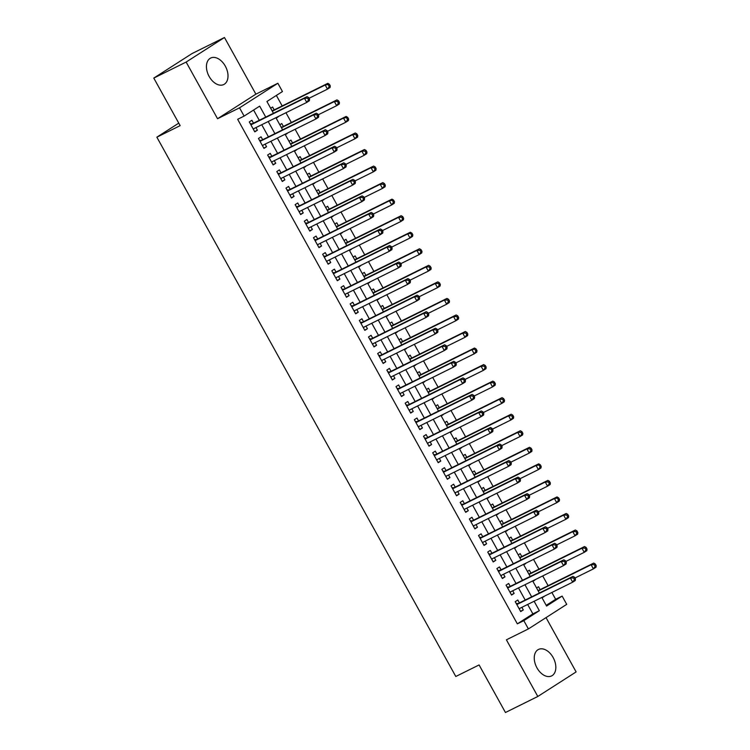 <?xml version="1.0" encoding="UTF-8"?>
<svg xmlns="http://www.w3.org/2000/svg" width="750" height="750" viewBox="0 0 750 750"><rect width="100%" height="100%" fill="white"/><g stroke="black" fill="none" stroke-linecap="round" stroke-linejoin="round"><path stroke-width="1.12" d="M553.125 657.516A14.775 9.562 63.6 0 0 538.481 649.453A14.775 9.562 63.6 0 0 536.962 667.866A14.775 9.562 63.6 0 0 551.597 675.928A14.775 9.562 63.6 0 0 553.125 657.516M225.3 66.112A14.775 9.562 63.6 0 0 210.666 58.05A14.775 9.562 63.6 0 0 209.147 76.463A14.775 9.562 63.6 0 0 223.781 84.525A14.775 9.562 63.6 0 0 225.3 66.112M546.206 605.353L555.666 599.297L562.134 596.091L566.719 604.359L528.394 628.922L523.809 620.644L539.344 610.688L534.122 601.266M178.763 123.141L156.862 137.184L455.794 676.481L479.091 664.941L505.453 712.5L537.806 696.478L576.122 671.916L546.028 617.616M156.862 137.184L180.15 125.644L153.787 78.084L192.112 53.522L224.466 37.5L186.141 62.062L217.547 118.716L239.541 107.822L277.866 83.259L282.45 91.537L266.916 101.494L273.45 113.278M217.547 118.716L255.872 94.162L224.466 37.5M255.872 94.162L277.866 83.259M555.666 599.297L551.878 592.472M548.109 585.675L542.709 575.925M538.941 569.138L533.541 559.387M529.772 552.591L524.372 542.841M520.603 536.044L515.203 526.303M511.434 519.506L506.034 509.756M502.266 502.959L496.866 493.219M493.097 486.422L487.688 476.672M483.928 469.875L478.519 460.125M474.759 453.337L469.35 443.588M465.581 436.791L460.181 427.041M456.412 420.244L451.012 410.503M447.244 403.706L441.844 393.956M438.075 387.159L432.675 377.419M428.906 370.622L423.506 360.872M419.738 354.075L414.337 344.334M410.569 337.538L405.159 327.787M401.4 320.991L395.991 311.241M392.222 304.444L386.822 294.703M383.053 287.906L377.653 278.156M373.884 271.359L368.484 261.619M364.716 254.822L359.316 245.072M355.547 238.275L350.147 228.534M346.378 221.738L340.978 211.988M337.209 205.191L331.8 195.441M328.041 188.653L322.631 178.903M318.872 172.106L313.463 162.356M309.694 155.559L304.294 145.819M300.525 139.022L295.125 129.272M291.356 122.475L285.956 112.734M282.188 105.938L276.366 95.438M153.787 78.084L186.141 62.062M519.412 602.906L517.809 600.009L515.222 601.669L520.725 611.597L523.312 609.938L521.869 607.341M510.244 586.359L508.641 583.472L506.053 585.131L511.547 595.05L514.144 593.391L512.7 590.794M501.075 569.822L499.472 566.925L496.884 568.584L502.378 578.513L504.975 576.853L503.531 574.256M491.906 553.275L490.303 550.388L487.706 552.047L493.209 561.966L495.797 560.306L494.363 557.709M482.737 536.737L481.125 533.841L478.538 535.5L484.041 545.428L486.628 543.769L485.194 541.163M473.569 520.191L471.956 517.294L469.369 518.953L474.872 528.881L477.459 527.222L476.025 524.625M464.391 503.653L462.787 500.756L460.2 502.416L465.703 512.344L468.291 510.684L466.847 508.078M455.222 487.106L453.619 484.209L451.031 485.869L456.534 495.797L459.122 494.138L457.678 491.541M446.053 470.559L444.45 467.672L441.863 469.331L447.366 479.25L449.953 477.591L448.509 474.994M436.884 454.022L435.281 451.125L432.694 452.784L438.197 462.712L440.784 461.053L439.341 458.456M427.716 437.475L426.112 434.587L423.525 436.247L429.019 446.166L431.616 444.506L430.172 441.909M418.547 420.938L416.944 418.041L414.347 419.7L419.85 429.628L422.447 427.969L421.003 425.363M409.378 404.391L407.775 401.494L405.178 403.153L410.681 413.081L413.269 411.422L411.834 408.825M400.209 387.853L398.597 384.956L396.009 386.616L401.512 396.544L404.1 394.884L402.666 392.278M391.041 371.306L389.428 368.409L386.841 370.069L392.344 379.997L394.931 378.337L393.497 375.741M381.863 354.769L380.259 351.872L377.672 353.531L383.175 363.45L385.763 361.791L384.319 359.194M372.694 338.222L371.091 335.325L368.503 336.984L374.006 346.913L376.594 345.253L375.15 342.656M363.525 321.675L361.922 318.788L359.334 320.447L364.838 330.366L367.425 328.706L365.981 326.109M354.356 305.138L352.753 302.241L350.166 303.9L355.669 313.828L358.256 312.169L356.812 309.572M345.188 288.591L343.584 285.694L340.997 287.353L346.491 297.281L349.088 295.622L347.644 293.025M336.019 272.053L334.416 269.156L331.819 270.816L337.322 280.744L339.919 279.084L338.475 276.478M326.85 255.506L325.247 252.609L322.65 254.269L328.153 264.197L330.741 262.538L329.306 259.941M317.681 238.969L316.069 236.072L313.481 237.731L318.984 247.659L321.572 246L320.138 243.394M308.503 222.422L306.9 219.525L304.312 221.184L309.816 231.113L312.403 229.453L310.959 226.856M299.334 205.875L297.731 202.988L295.144 204.647L300.647 214.566L303.234 212.906L301.791 210.309M290.166 189.338L288.562 186.441L285.975 188.1L291.478 198.028L294.066 196.369L292.622 193.772M280.997 172.791L279.394 169.903L276.806 171.562L282.309 181.481L284.897 179.822L283.453 177.225M271.828 156.253L270.225 153.356L267.638 155.016L273.141 164.944L275.728 163.284L274.284 160.678M262.659 139.706L261.056 136.809L258.469 138.469L263.962 148.397L266.559 146.738L265.116 144.141M276.038 117.947L277.969 116.681M274.2 109.894L272.597 106.997L270.656 108.244M285.206 134.484L287.137 133.228M283.378 126.431L281.766 123.534L279.825 124.781M294.375 151.031L296.306 149.775M292.547 142.978L290.944 140.081L288.994 141.328M303.544 167.569L305.484 166.312M301.716 159.516L300.113 156.628L298.163 157.866M312.712 184.116L314.653 182.859M310.884 176.062L309.281 173.166L307.341 174.412M321.881 200.653L323.822 199.397M320.053 192.6L318.45 189.713L316.509 190.95M331.059 217.2L332.991 215.944M329.222 209.147L327.619 206.25L325.678 207.497M340.228 233.747L342.159 232.481M338.391 225.694L336.788 222.797L334.847 224.044M349.397 250.284L351.328 249.028M347.559 242.231L345.956 239.334L344.016 240.581M358.566 266.831L360.497 265.575M356.728 258.778L355.125 255.881L353.184 257.128M367.734 283.369L369.666 282.113M365.906 275.316L364.294 272.419L362.353 273.666M376.903 299.916L378.844 298.659M375.075 291.863L373.472 288.966L371.522 290.212M386.072 316.453L388.012 315.197M384.244 308.4L382.641 305.512L380.691 306.75M395.241 333L397.181 331.744M393.412 324.947L391.809 322.05L389.869 323.297M404.409 349.547L406.35 348.281M402.581 341.494L400.978 338.597L399.037 339.834M413.588 366.084L415.519 364.828M411.75 358.031L410.147 355.134L408.206 356.381M422.756 382.631L424.688 381.375M420.919 374.578L419.316 371.681L417.375 372.928M431.925 399.169L433.856 397.913M430.087 391.116L428.484 388.219L426.544 389.466M441.094 415.716L443.025 414.459M439.256 407.662L437.653 404.766L435.712 406.012M450.262 432.253L452.194 430.997M448.434 424.2L446.822 421.312L444.881 422.55M459.431 448.8L461.372 447.544M457.603 440.747L456 437.85L454.05 439.097M468.6 465.347L470.541 464.081M466.772 457.284L465.169 454.397L463.219 455.634M477.769 481.884L479.709 480.628M475.941 473.831L474.337 470.934L472.397 472.181M486.938 498.431L488.878 497.166M485.109 490.378L483.506 487.481L481.566 488.728M496.116 514.969L498.047 513.713M494.278 506.916L492.675 504.019L490.734 505.266M505.284 531.516L507.216 530.259M503.447 523.462L501.844 520.566L499.903 521.812M514.453 548.053L516.384 546.797M512.616 540L511.013 537.103L509.072 538.35M523.622 564.6L525.553 563.344M521.794 556.547L520.181 553.65L518.241 554.897M532.791 581.138L534.722 579.881M530.962 573.084L529.35 570.197L527.409 571.434M276.159 118.163L278.1 116.925M285.328 134.709L287.269 133.463M294.497 151.247L296.438 150.009M303.666 167.794L305.606 166.547M312.834 184.341L314.784 183.094M322.013 200.878L323.953 199.631M331.181 217.425L333.122 216.178M340.35 233.963L342.291 232.716M349.519 250.509L351.459 249.262M358.688 267.047L360.628 265.809M367.856 283.594L369.797 282.347M377.025 300.141L378.966 298.894M386.194 316.678L388.144 315.431M395.363 333.225L397.312 331.978M404.541 349.762L406.481 348.516M413.709 366.309L415.65 365.062M422.878 382.847L424.819 381.609M432.047 399.394L433.988 398.147M441.216 415.931L443.156 414.694M450.384 432.478L452.325 431.231M459.553 449.025L461.494 447.778M468.722 465.562L470.672 464.316M477.891 482.109L479.841 480.862M487.069 498.647L489.009 497.409M496.238 515.194L498.178 513.947M505.406 531.731L507.347 530.494M514.575 548.278L516.516 547.031M523.744 564.825L525.684 563.578M532.913 581.362L534.853 580.116M536.578 587.981L538.528 586.734L540.131 589.631M542.081 597.909L543.9 596.428M265.744 117.094L259.669 106.134L244.125 116.091L237.656 119.297L517.341 623.85L532.875 613.894L527.653 604.472M525.197 600.047L518.484 587.934M516.028 583.5L509.316 571.388M506.859 566.953L500.147 554.841M497.681 550.416L490.969 538.303M488.513 533.869L481.8 521.756M479.344 517.331L472.631 505.219M470.175 500.784L463.463 488.672M461.006 484.247L454.294 472.134M451.837 467.7L445.125 455.587M442.669 451.153L435.956 439.05M433.5 434.616L426.788 422.503M424.331 418.069L417.609 405.956M415.153 401.531L408.441 389.419M405.984 384.984L399.272 372.872M396.816 368.447L390.103 356.334M387.647 351.9L380.934 339.788M378.478 335.353L371.766 323.25M369.309 318.816L362.597 306.703M360.141 302.269L353.428 290.156M350.972 285.731L344.259 273.619M341.803 269.184L335.081 257.072M332.625 252.647L325.912 240.534M323.456 236.1L316.744 223.987M314.288 219.562L307.575 207.45M305.119 203.016L298.406 190.903M295.95 186.469L289.237 174.366M286.781 169.931L280.069 157.819M277.613 153.384L270.9 141.272M268.444 136.847L261.731 124.734M259.275 120.3L253.584 110.034M253.491 123.169L251.888 120.272L249.291 121.931L254.794 131.859L257.391 130.2L255.947 127.594M528.394 628.922L506.4 639.816L537.806 696.478M517.341 623.85L523.809 620.644M244.125 116.091L239.541 107.822M541.828 597.45L546.591 606.047L562.134 596.091M275.906 117.713L282.619 129.825M285.075 134.25L291.788 146.363M294.244 150.797L300.956 162.909M303.412 167.334L310.125 179.447M312.581 183.881L319.303 195.994M321.759 200.419L328.472 212.531M330.928 216.966L337.641 229.078M340.097 233.513L346.809 245.616M349.266 250.05L355.978 262.162M358.434 266.597L365.147 278.709M367.603 283.134L374.316 295.247M376.772 299.681L383.484 311.794M385.941 316.219L392.653 328.331M395.109 332.766L401.831 344.878M404.288 349.312L411 361.416M413.456 365.85L420.169 377.963M422.625 382.397L429.337 394.509M431.794 398.934L438.506 411.047M440.963 415.481L447.675 427.594M450.131 432.019L456.844 444.131M459.3 448.566L466.012 460.678M468.469 465.103L475.181 477.216M477.638 481.65L484.359 493.762M486.816 498.197L493.528 510.3M495.984 514.734L502.697 526.847M505.153 531.281L511.866 543.394M514.322 547.819L521.034 559.931M523.491 564.366L530.203 576.478M532.659 580.903L539.372 593.016M531.666 596.841L524.953 584.728M522.497 580.294L515.784 568.181M513.328 563.756L506.616 551.644M504.159 547.209L497.447 535.097M494.991 530.662L488.269 518.55M485.813 514.125L479.1 502.013M476.644 497.578L469.931 485.466M467.475 481.041L460.763 468.928M458.306 464.494L451.594 452.381M449.137 447.956L442.425 435.844M439.969 431.409L433.256 419.297M430.8 414.862L424.088 402.759M421.631 398.325L414.909 386.212M412.453 381.778L405.741 369.666M403.284 365.241L396.572 353.128M394.116 348.694L387.403 336.581M384.947 332.156L378.234 320.044M375.778 315.609L369.066 303.497M366.609 299.062L359.897 286.959M357.441 282.525L350.728 270.413M348.272 265.978L341.559 253.866M339.103 249.441L332.381 237.328M329.925 232.894L323.212 220.781M320.756 216.356L314.044 204.244M311.588 199.809L304.875 187.697M302.419 183.272L295.706 171.159M293.25 166.725L286.537 154.612M284.081 150.178L277.369 138.075M274.913 133.641L268.2 121.528M532.875 613.894L539.344 610.688M254.634 131.559L257.391 130.2M541.959 597.684L544.022 596.663M263.803 148.106L266.559 146.738M272.972 164.644L275.728 163.284M282.141 181.191L284.897 179.822M291.309 197.728L294.066 196.369M300.478 214.275L303.234 212.906M309.656 230.812L312.403 229.453M318.825 247.359L321.572 246M327.994 263.906L330.741 262.538M337.162 280.444L339.919 279.084M346.331 296.991L349.088 295.622M355.5 313.528L358.256 312.169M364.669 330.075L367.425 328.706M373.837 346.613L376.594 345.253M383.006 363.159L385.763 361.791M392.184 379.706L394.931 378.337M401.353 396.244L404.1 394.884M410.522 412.791L413.269 411.422M419.691 429.328L422.447 427.969M428.859 445.875L431.616 444.506M438.028 462.413L440.784 461.053M447.197 478.959L449.953 477.591M456.366 495.497L459.122 494.138M465.534 512.044L468.291 510.684M474.713 528.591L477.459 527.222M483.881 545.128L486.628 543.769M493.05 561.675L495.797 560.306M502.219 578.212L504.975 576.853M511.388 594.759L514.144 593.391M520.556 611.297L523.312 609.938M309.572 99.188L308.653 97.538L307.622 98.194L308.531 99.853L309.572 99.188L309.356 100.763L306.759 102.422L253.191 128.963M308.531 99.853L306.759 102.422L304.472 98.288L307.059 96.628L252.45 123.675A1.894 1.444 -122.7 0 1 251.906 123.797L250.312 123.778M250.903 124.828L304.472 98.288L307.622 98.194M254.081 128.522L253.444 129.422M308.653 97.538L307.059 96.628M309.066 98.269L327.478 89.147L325.191 85.013L327.778 83.353L273.169 110.4A1.894 1.444 57.3 0 1 272.616 110.522L271.913 110.512M328.331 84.919L329.25 86.578L330.281 85.912L329.372 84.262L325.191 85.013L272.306 111.206M330.281 85.912L330.066 87.487L327.478 89.147L329.25 86.578M327.778 83.353L329.372 84.262M318.741 115.734L317.822 114.075L316.791 114.741L317.7 116.391L318.741 115.734L318.525 117.309L315.938 118.969L262.359 145.5M317.7 116.391L315.938 118.969L313.641 114.834L316.228 113.175L261.628 140.222A1.894 1.444 -122.7 0 1 261.075 140.344L259.491 140.316M260.072 141.366L313.641 114.834L316.791 114.741M263.25 145.059L262.613 145.959M317.822 114.075L316.228 113.175M327.909 132.272L326.991 130.622L325.959 131.287L326.878 132.938L327.909 132.272L327.694 133.847L325.106 135.506L271.528 162.047M326.878 132.938L325.106 135.506L322.809 131.372L325.397 129.713L270.797 156.759A1.894 1.444 -122.7 0 1 270.244 156.881L268.659 156.862M269.241 157.912L322.809 131.372L325.959 131.287M272.428 161.606L271.791 162.506M326.991 130.622L325.397 129.713M337.078 148.819L336.159 147.159L335.128 147.825L336.047 149.484L337.078 148.819L336.863 150.394L334.275 152.053L280.697 178.584M336.047 149.484L334.275 152.053L331.978 147.919L334.566 146.259L279.966 173.306A1.894 1.444 -122.7 0 1 279.413 173.428L277.828 173.4M278.409 174.45L331.978 147.919L335.128 147.825M281.597 178.144L280.959 179.044M336.159 147.159L334.566 146.259M346.247 165.356L345.328 163.706L344.297 164.372L345.216 166.022L346.247 165.356L346.031 166.931L343.444 168.591L289.875 195.131M345.216 166.022L343.444 168.591L341.147 164.456L343.744 162.797L289.134 189.853A1.894 1.444 -122.7 0 1 288.581 189.966L286.997 189.947M287.578 190.997L341.147 164.456L344.297 164.372M290.766 194.691L290.128 195.591M345.328 163.706L343.744 162.797M318.234 114.816L336.647 105.694L334.359 101.559L336.947 99.9L282.338 126.947A1.894 1.444 57.3 0 1 281.794 127.069L281.091 127.059M337.5 101.466L338.419 103.116L339.459 102.459L338.541 100.8L337.5 101.466L334.359 101.559L281.475 127.753M339.459 102.459L339.234 104.034L336.647 105.694L338.419 103.116M336.947 99.9L338.541 100.8M327.403 131.353L345.816 122.231L343.528 118.097L346.116 116.438L291.506 143.484A1.894 1.444 57.3 0 1 290.963 143.606L290.259 143.597M346.669 118.003L347.587 119.662L348.628 118.997L347.709 117.347L343.528 118.097L290.644 144.291M348.628 118.997L348.403 120.572L345.816 122.231L347.587 119.662M346.116 116.438L347.709 117.347M336.572 147.9L354.984 138.778L352.697 134.644L355.284 132.984L300.675 160.031A1.894 1.444 57.3 0 1 300.131 160.153L299.428 160.144M355.847 134.55L356.756 136.209L357.797 135.544L356.878 133.884L355.847 134.55L352.697 134.644L299.812 160.838M357.797 135.544L357.581 137.119L354.984 138.778L356.756 136.209M355.284 132.984L356.878 133.884M345.741 164.438L364.163 155.316L361.866 151.181L364.453 149.522L309.844 176.578A1.894 1.444 57.3 0 1 309.3 176.691L308.597 176.681M365.016 151.097L365.925 152.747L366.966 152.081L366.047 150.431L365.016 151.097L361.866 151.181L308.981 177.384M366.966 152.081L366.75 153.656L364.163 155.316L365.925 152.747M364.453 149.522L366.047 150.431M355.416 181.903L354.506 180.244L353.466 180.909L354.384 182.569L355.416 181.903L355.2 183.478L352.613 185.137L299.044 211.678M354.384 182.569L352.613 185.137L350.316 181.003L352.913 179.344L298.303 206.391A1.894 1.444 -122.7 0 1 297.75 206.512L296.166 206.484M296.747 207.534L350.316 181.003L353.466 180.909M299.934 211.228L299.297 212.137M354.506 180.244L352.913 179.344M354.909 180.984L373.331 171.862L371.034 167.728L373.622 166.069L319.022 193.116A1.894 1.444 57.3 0 1 318.469 193.238L317.766 193.228M374.184 167.634L375.103 169.294L376.134 168.628L375.216 166.969L374.184 167.634L371.034 167.728L318.15 193.922M376.134 168.628L375.919 170.203L373.331 171.862L375.103 169.294M373.622 166.069L375.216 166.969M364.594 198.441L363.675 196.791L362.634 197.456L363.553 199.106L364.594 198.441L364.369 200.025L361.781 201.684L308.212 228.216M363.553 199.106L361.781 201.684L359.494 197.541L362.081 195.881L307.472 222.938A1.894 1.444 -122.7 0 1 306.919 223.05L305.334 223.031M305.916 224.081L359.494 197.541L362.634 197.456M309.103 227.775L308.466 228.675M363.675 196.791L362.081 195.881M364.078 197.531L382.5 188.409L380.203 184.266L382.791 182.606L328.191 209.662A1.894 1.444 57.3 0 1 327.638 209.775L326.934 209.766M383.353 184.181L384.272 185.831L385.303 185.166L384.384 183.516L383.353 184.181L380.203 184.266L327.319 210.469M385.303 185.166L385.087 186.75L382.5 188.409L384.272 185.831M382.791 182.606L384.384 183.516M373.762 214.987L372.844 213.338L371.803 213.994L372.722 215.653L373.762 214.987L373.538 216.562L370.95 218.222L317.381 244.762M372.722 215.653L370.95 218.222L368.663 214.088L371.25 212.428L316.641 239.475A1.894 1.444 -122.7 0 1 316.097 239.597L314.503 239.578M315.084 240.628L368.663 214.088L371.803 213.994M318.272 244.322L317.634 245.222M372.844 213.338L371.25 212.428M373.247 214.069L391.669 204.947L389.372 200.812L391.969 199.153L337.359 226.2A1.894 1.444 57.3 0 1 336.806 226.322L336.103 226.312M392.522 200.719L393.441 202.378L394.472 201.713L393.553 200.062L389.372 200.812L336.488 227.006M394.472 201.713L394.256 203.287L391.669 204.947L393.441 202.378M391.969 199.153L393.553 200.062M382.931 231.534L382.013 229.875L380.972 230.541L381.891 232.191L382.931 231.534L382.716 233.109L380.119 234.769L326.55 261.3M381.891 232.191L380.119 234.769L377.831 230.634L380.419 228.975L325.809 256.022A1.894 1.444 -122.7 0 1 325.266 256.144L323.672 256.116M324.262 257.166L377.831 230.634L380.972 230.541M327.441 260.859L326.803 261.759M382.013 229.875L380.419 228.975M382.425 230.616L400.837 221.494L398.541 217.359L401.137 215.7L346.528 242.747A1.894 1.444 57.3 0 1 345.975 242.869L345.272 242.85M401.691 217.266L402.609 218.916L403.641 218.259L402.731 216.6L401.691 217.266L398.541 217.359L345.666 243.553M403.641 218.259L403.425 219.834L400.837 221.494L402.609 218.916M401.137 215.7L402.731 216.6M392.1 248.072L391.181 246.422L390.15 247.078L391.059 248.737L392.1 248.072L391.884 249.647L389.288 251.306L335.719 277.847M391.059 248.737L389.288 251.306L387 247.172L389.587 245.512L334.978 272.559A1.894 1.444 -122.7 0 1 334.434 272.681L332.85 272.662M333.431 273.712L387 247.172L390.15 247.078M336.609 277.406L335.972 278.306M391.181 246.422L389.587 245.512M391.594 247.153L410.006 238.031L407.719 233.897L410.306 232.238L355.697 259.284A1.894 1.444 57.3 0 1 355.144 259.406L354.441 259.397M410.859 233.803L411.778 235.463L412.809 234.797L411.9 233.147L407.719 233.897L354.834 260.091M412.809 234.797L412.594 236.372L410.006 238.031L411.778 235.463M410.306 232.238L411.9 233.147M401.269 264.619L400.35 262.959L399.319 263.625L400.228 265.275L401.269 264.619L401.053 266.194L398.466 267.853L344.887 294.384M400.228 265.275L398.466 267.853L396.169 263.719L398.756 262.059L344.156 289.106A1.894 1.444 -122.7 0 1 343.603 289.228L342.019 289.2M342.6 290.25L396.169 263.719L399.319 263.625M345.787 293.944L345.141 294.844M400.35 262.959L398.756 262.059M400.763 263.7L419.175 254.578L416.887 250.444L419.475 248.784L364.866 275.831A1.894 1.444 57.3 0 1 364.322 275.953L363.619 275.944M420.028 250.35L420.947 252L421.988 251.344L421.069 249.684L420.028 250.35L416.887 250.444L364.003 276.637M421.988 251.344L421.762 252.919L419.175 254.578L420.947 252M419.475 248.784L421.069 249.684M410.438 281.156L409.519 279.506L408.488 280.172L409.406 281.822L410.438 281.156L410.222 282.731L407.634 284.391L354.056 310.931M409.406 281.822L407.634 284.391L405.338 280.256L407.925 278.597L353.325 305.653A1.894 1.444 -122.7 0 1 352.772 305.766L351.188 305.747M351.769 306.797L405.338 280.256L408.488 280.172M354.956 310.491L354.319 311.391M409.519 279.506L407.925 278.597M409.931 280.238L428.344 271.116L426.056 266.981L428.644 265.322L374.034 292.378A1.894 1.444 57.3 0 1 373.491 292.491L372.787 292.481M429.197 266.897L430.116 268.547L431.156 267.881L430.238 266.231L429.197 266.897L426.056 266.981L373.172 293.175M431.156 267.881L430.941 269.456L428.344 271.116L430.116 268.547M428.644 265.322L430.238 266.231M419.606 297.703L418.688 296.044L417.656 296.709L418.575 298.369L419.606 297.703L419.391 299.278L416.803 300.938L363.234 327.478M418.575 298.369L416.803 300.938L414.506 296.803L417.094 295.144L362.494 322.191A1.894 1.444 -122.7 0 1 361.941 322.312L360.356 322.284M360.938 323.334L414.506 296.803L417.656 296.709M364.125 327.028L363.488 327.938M418.688 296.044L417.094 295.144M419.1 296.784L437.512 287.662L435.225 283.528L437.812 281.869L383.203 308.916A1.894 1.444 57.3 0 1 382.659 309.037L381.956 309.028M438.375 283.434L439.284 285.094L440.325 284.428L439.406 282.769L438.375 283.434L435.225 283.528L382.341 309.722M440.325 284.428L440.109 286.003L437.512 287.662L439.284 285.094M437.812 281.869L439.406 282.769M428.775 314.241L427.866 312.591L426.825 313.256L427.744 314.906L428.775 314.241L428.559 315.825L425.972 317.484L372.403 344.016M427.744 314.906L425.972 317.484L423.675 313.341L426.272 311.681L371.663 338.738A1.894 1.444 -122.7 0 1 371.109 338.85L369.525 338.831M370.106 339.881L423.675 313.341L426.825 313.256M373.294 343.575L372.656 344.475M427.866 312.591L426.272 311.681M437.944 330.787L437.034 329.128L435.994 329.794L436.913 331.453L437.944 330.787L437.728 332.362L435.141 334.022L381.572 360.562M436.913 331.453L435.141 334.022L432.844 329.887L435.441 328.228L380.831 355.275A1.894 1.444 -122.7 0 1 380.278 355.397L378.694 355.369M379.275 356.428L432.844 329.887L435.994 329.794M382.462 360.122L381.825 361.022M437.034 329.128L435.441 328.228M447.122 347.334L446.203 345.675L445.162 346.341L446.081 347.991L447.122 347.334L446.897 348.909L444.309 350.569L390.741 377.1M446.081 347.991L444.309 350.569L442.022 346.425L444.609 344.766L390 371.822A1.894 1.444 -122.7 0 1 389.447 371.944L387.863 371.916M388.444 372.966L442.022 346.425L445.162 346.341M391.631 376.659L390.994 377.559M446.203 345.675L444.609 344.766M456.291 363.872L455.372 362.222L454.331 362.878L455.25 364.537L456.291 363.872L456.066 365.447L453.478 367.106L399.909 393.647M455.25 364.537L453.478 367.106L451.191 362.972L453.778 361.312L399.169 388.359A1.894 1.444 -122.7 0 1 398.625 388.481L397.031 388.463M397.613 389.513L451.191 362.972L454.331 362.878M400.8 393.206L400.162 394.106M455.372 362.222L453.778 361.312M465.459 380.419L464.541 378.759L463.5 379.425L464.419 381.075L465.459 380.419L465.244 381.994L462.647 383.653L409.078 410.184M464.419 381.075L462.647 383.653L460.359 379.519L462.947 377.859L408.337 404.906A1.894 1.444 -122.7 0 1 407.794 405.028L406.2 405M406.791 406.05L460.359 379.519L463.5 379.425M409.969 409.744L409.331 410.644M464.541 378.759L462.947 377.859M474.628 396.956L473.709 395.306L472.678 395.972L473.588 397.622L474.628 396.956L474.413 398.531L471.816 400.191L418.247 426.731M473.588 397.622L471.816 400.191L469.528 396.056L472.116 394.397L417.506 421.444A1.894 1.444 -122.7 0 1 416.962 421.566L415.378 421.547M415.959 422.597L469.528 396.056L472.678 395.972M419.137 426.291L418.5 427.191M473.709 395.306L472.116 394.397M483.797 413.503L482.878 411.844L481.847 412.509L482.766 414.169L483.797 413.503L483.581 415.078L480.994 416.737L427.416 443.278M482.766 414.169L480.994 416.737L478.697 412.603L481.284 410.944L426.684 437.991A1.894 1.444 -122.7 0 1 426.131 438.113L424.547 438.084M425.128 439.134L478.697 412.603L481.847 412.509M428.316 442.828L427.669 443.738M482.878 411.844L481.284 410.944M492.966 430.041L492.047 428.391L491.016 429.056L491.934 430.706L492.966 430.041L492.75 431.616L490.163 433.275L436.584 459.816M491.934 430.706L490.163 433.275L487.866 429.141L490.453 427.481L435.853 454.537A1.894 1.444 -122.7 0 1 435.3 454.65L433.716 454.631M434.297 455.681L487.866 429.141L491.016 429.056M437.484 459.375L436.847 460.275M492.047 428.391L490.453 427.481M502.134 446.588L501.216 444.928L500.184 445.594L501.103 447.253L502.134 446.588L501.919 448.163L499.331 449.822L445.763 476.363M501.103 447.253L499.331 449.822L497.034 445.688L499.622 444.028L445.022 471.075A1.894 1.444 -122.7 0 1 444.469 471.197L442.884 471.169M443.466 472.219L497.034 445.688L500.184 445.594M446.653 475.912L446.016 476.822M501.216 444.928L499.622 444.028M511.303 463.125L510.394 461.475L509.353 462.141L510.272 463.791L511.303 463.125L511.087 464.709L508.5 466.369L454.931 492.9M510.272 463.791L508.5 466.369L506.203 462.225L508.8 460.566L454.191 487.622A1.894 1.444 -122.7 0 1 453.637 487.744L452.053 487.716M452.634 488.766L506.203 462.225L509.353 462.141M455.822 492.459L455.184 493.359M510.394 461.475L508.8 460.566M520.472 479.672L519.562 478.022L518.522 478.678L519.441 480.338L520.472 479.672L520.256 481.247L517.669 482.906L464.1 509.447M519.441 480.338L517.669 482.906L515.381 478.772L517.969 477.113L463.359 504.159A1.894 1.444 -122.7 0 1 462.806 504.281L461.222 504.262M461.803 505.312L515.381 478.772L518.522 478.678M464.991 509.006L464.353 509.906M519.562 478.022L517.969 477.113M529.65 496.219L528.731 494.559L527.691 495.225L528.609 496.875L529.65 496.219L529.425 497.794L526.838 499.453L473.269 525.984M528.609 496.875L526.838 499.453L524.55 495.319L527.137 493.659L472.528 520.706A1.894 1.444 -122.7 0 1 471.984 520.828L470.391 520.8M470.972 521.85L524.55 495.319L527.691 495.225M474.159 525.544L473.522 526.444M528.731 494.559L527.137 493.659M538.819 512.756L537.9 511.106L536.859 511.762L537.778 513.422L538.819 512.756L538.594 514.331L536.006 515.991L482.438 542.531M537.778 513.422L536.006 515.991L533.719 511.856L536.306 510.197L481.697 537.244A1.894 1.444 -122.7 0 1 481.153 537.366L479.559 537.347M480.141 538.397L533.719 511.856L536.859 511.762M483.328 542.091L482.691 542.991M537.9 511.106L536.306 510.197M547.987 529.303L547.069 527.644L546.038 528.309L546.947 529.969L547.987 529.303L547.772 530.878L545.175 532.537L491.606 559.069M546.947 529.969L545.175 532.537L542.888 528.403L545.475 526.744L490.866 553.791A1.894 1.444 -122.7 0 1 490.322 553.913L488.728 553.884M489.319 554.934L542.888 528.403L546.038 528.309M492.497 558.628L491.859 559.528M547.069 527.644L545.475 526.744M557.156 545.841L556.238 544.191L555.206 544.856L556.116 546.506L557.156 545.841L556.941 547.416L554.344 549.075L500.775 575.616M556.116 546.506L554.344 549.075L552.056 544.941L554.644 543.281L500.034 570.337A1.894 1.444 -122.7 0 1 499.491 570.45L497.906 570.431M498.488 571.481L552.056 544.941L555.206 544.856M501.666 575.175L501.028 576.075M556.238 544.191L554.644 543.281M566.325 562.388L565.406 560.728L564.375 561.394L565.294 563.053L566.325 562.388L566.109 563.962L563.522 565.622L509.944 592.163M565.294 563.053L563.522 565.622L561.225 561.487L563.812 559.828L509.212 586.875A1.894 1.444 -122.7 0 1 508.659 586.997L507.075 586.969M507.656 588.019L561.225 561.487L564.375 561.394M510.844 591.712L510.197 592.622M565.406 560.728L563.812 559.828M575.494 578.925L574.575 577.275L573.544 577.941L574.462 579.591L575.494 578.925L575.278 580.509L572.691 582.169L519.113 608.7M574.462 579.591L572.691 582.169L570.394 578.025L572.981 576.366L518.381 603.422A1.894 1.444 -122.7 0 1 517.828 603.534L516.244 603.516M516.825 604.566L570.394 578.025L573.544 577.941M520.012 608.259L519.375 609.159M574.575 577.275L572.981 576.366M428.269 313.331L446.691 304.2L444.394 300.066L446.981 298.406L392.381 325.463A1.894 1.444 57.3 0 1 391.828 325.575L391.125 325.566M447.544 299.981L448.453 301.631L449.494 300.966L448.575 299.316L447.544 299.981L444.394 300.066L391.509 326.269M449.494 300.966L449.278 302.541L446.691 304.2L448.453 301.631M446.981 298.406L448.575 299.316M437.438 329.869L455.859 320.747L453.562 316.613L456.15 314.953L401.55 342A1.894 1.444 57.3 0 1 400.997 342.122L400.294 342.113M456.713 316.519L457.631 318.178L458.663 317.512L457.744 315.853L456.713 316.519L453.562 316.613L400.678 342.806M458.663 317.512L458.447 319.088L455.859 320.747L457.631 318.178M456.15 314.953L457.744 315.853M446.606 346.416L465.028 337.294L462.731 333.15L465.319 331.491L410.719 358.547A1.894 1.444 57.3 0 1 410.166 358.669L409.462 358.65M465.881 333.066L466.8 334.716L467.831 334.05L466.913 332.4L465.881 333.066L462.731 333.15L409.847 359.353M467.831 334.05L467.616 335.634L465.028 337.294L466.8 334.716M465.319 331.491L466.913 332.4M455.775 362.953L474.197 353.831L471.9 349.697L474.497 348.038L419.887 375.084A1.894 1.444 57.3 0 1 419.334 375.206L418.631 375.197M475.05 349.603L475.969 351.262L477 350.597L476.081 348.947L471.9 349.697L419.016 375.891M477 350.597L476.784 352.172L474.197 353.831L475.969 351.262M474.497 348.038L476.081 348.947M464.953 379.5L483.366 370.378L481.069 366.244L483.666 364.584L429.056 391.631A1.894 1.444 57.3 0 1 428.503 391.753L427.8 391.744M484.219 366.15L485.138 367.8L486.169 367.144L485.259 365.484L484.219 366.15L481.069 366.244L428.194 392.438M486.169 367.144L485.953 368.719L483.366 370.378L485.138 367.8M483.666 364.584L485.259 365.484M474.122 396.038L492.534 386.916L490.247 382.781L492.834 381.122L438.225 408.169A1.894 1.444 57.3 0 1 437.672 408.291L436.978 408.281M493.387 382.697L494.306 384.347L495.347 383.681L494.428 382.031L493.387 382.697L490.247 382.781L437.362 408.975M495.347 383.681L495.122 385.256L492.534 386.916L494.306 384.347M492.834 381.122L494.428 382.031M483.291 412.584L501.703 403.463L499.416 399.328L502.003 397.669L447.394 424.716A1.894 1.444 57.3 0 1 446.85 424.838L446.147 424.828M502.556 399.234L503.475 400.894L504.516 400.228L503.597 398.569L502.556 399.234L499.416 399.328L446.531 425.522M504.516 400.228L504.291 401.803L501.703 403.463L503.475 400.894M502.003 397.669L503.597 398.569M492.459 429.131L510.872 420L508.584 415.866L511.172 414.206L456.562 441.262A1.894 1.444 57.3 0 1 456.019 441.375L455.316 441.366M511.725 415.781L512.644 417.431L513.684 416.766L512.766 415.116L511.725 415.781L508.584 415.866L455.7 442.069M513.684 416.766L513.469 418.341L510.872 420L512.644 417.431M511.172 414.206L512.766 415.116M501.628 445.669L520.041 436.547L517.753 432.413L520.341 430.753L465.731 457.8A1.894 1.444 57.3 0 1 465.188 457.922L464.484 457.913M520.903 432.319L521.812 433.978L522.853 433.312L521.934 431.653L520.903 432.319L517.753 432.413L464.869 458.606M522.853 433.312L522.638 434.887L520.041 436.547L521.812 433.978M520.341 430.753L521.934 431.653M510.797 462.216L529.219 453.094L526.922 448.95L529.509 447.291L474.909 474.347A1.894 1.444 57.3 0 1 474.356 474.459L473.653 474.45M530.072 448.866L530.981 450.516L532.022 449.85L531.103 448.2L530.072 448.866L526.922 448.95L474.037 475.153M532.022 449.85L531.806 451.434L529.219 453.094L530.981 450.516M529.509 447.291L531.103 448.2M519.966 478.753L538.387 469.631L536.091 465.497L538.678 463.837L484.078 490.884A1.894 1.444 57.3 0 1 483.525 491.006L482.822 490.997M539.241 465.403L540.159 467.062L541.191 466.397L540.272 464.747L536.091 465.497L483.206 491.691M541.191 466.397L540.975 467.972L538.387 469.631L540.159 467.062M538.678 463.837L540.272 464.747M529.134 495.3L547.556 486.178L545.259 482.044L547.847 480.384L493.247 507.431A1.894 1.444 57.3 0 1 492.694 507.553L491.991 507.544M548.409 481.95L549.328 483.6L550.359 482.944L549.441 481.284L548.409 481.95L545.259 482.044L492.375 508.238M550.359 482.944L550.144 484.519L547.556 486.178L549.328 483.6M547.847 480.384L549.441 481.284M538.303 511.838L556.725 502.716L554.428 498.581L557.025 496.922L502.416 523.969A1.894 1.444 57.3 0 1 501.863 524.091L501.159 524.081M557.578 498.488L558.497 500.147L559.528 499.481L558.619 497.831L554.428 498.581L501.544 524.775M559.528 499.481L559.312 501.056L556.725 502.716L558.497 500.147M557.025 496.922L558.619 497.831M547.481 528.384L565.894 519.263L563.597 515.128L566.194 513.469L511.584 540.516A1.894 1.444 57.3 0 1 511.031 540.637L510.328 540.628M566.747 515.034L567.666 516.684L568.697 516.028L567.788 514.369L566.747 515.034L563.597 515.128L510.722 541.322M568.697 516.028L568.481 517.603L565.894 519.263L567.666 516.684M566.194 513.469L567.788 514.369M556.65 544.922L575.062 535.8L572.775 531.666L575.363 530.006L520.753 557.062A1.894 1.444 57.3 0 1 520.2 557.175L519.506 557.166M575.916 531.581L576.834 533.231L577.875 532.566L576.956 530.916L575.916 531.581L572.775 531.666L519.891 557.859M577.875 532.566L577.65 534.141L575.062 535.8L576.834 533.231M575.363 530.006L576.956 530.916M565.819 561.469L584.231 552.347L581.944 548.212L584.531 546.553L529.922 573.6A1.894 1.444 57.3 0 1 529.378 573.722L528.675 573.713M585.084 548.119L586.003 549.778L587.044 549.113L586.125 547.453L585.084 548.119L581.944 548.212L529.059 574.406M587.044 549.113L586.819 550.688L584.231 552.347L586.003 549.778M584.531 546.553L586.125 547.453M574.988 578.016L593.4 568.894L591.112 564.75L593.7 563.091L539.091 590.147A1.894 1.444 57.3 0 1 538.547 590.259L537.844 590.25M594.253 564.666L595.172 566.316L596.213 565.65L595.294 564L594.253 564.666L591.112 564.75L538.228 590.953M596.213 565.65L595.997 567.225L593.4 568.894L595.172 566.316M593.7 563.091L595.294 564M250.744 124.547L251.906 123.797M250.838 124.716L252.45 123.675M273.169 110.4L272.203 111.028M272.616 110.522L272.109 110.85M259.913 141.084L261.075 140.344M260.006 141.253L261.628 140.222M269.081 157.631L270.244 156.881M269.175 157.8L270.797 156.759M278.25 174.169L279.413 173.428M278.344 174.338L279.966 173.306M287.419 190.716L288.581 189.966M287.512 190.884L289.134 189.853M282.338 126.947L281.372 127.566M281.794 127.069L281.278 127.397M291.506 143.484L290.541 144.113M290.963 143.606L290.447 143.934M300.675 160.031L299.709 160.65M300.131 160.153L299.616 160.481M309.844 176.578L308.878 177.197M309.3 176.691L308.784 177.019M296.588 207.253L297.75 206.512M296.691 207.431L298.303 206.391M319.022 193.116L318.047 193.734M318.469 193.238L317.953 193.566M305.766 223.8L306.919 223.05M305.859 223.969L307.472 222.938M328.191 209.662L327.216 210.281M327.638 209.775L327.122 210.113M314.934 240.338L316.097 239.597M315.028 240.516L316.641 239.475M337.359 226.2L336.394 226.819M336.806 226.322L336.291 226.65M324.103 256.884L325.266 256.144M324.197 257.053L325.809 256.022M346.528 242.747L345.562 243.366M345.975 242.869L345.459 243.197M333.272 273.431L334.434 272.681M333.366 273.6L334.978 272.559M355.697 259.284L354.731 259.913M355.144 259.406L354.637 259.734M342.441 289.969L343.603 289.228M342.534 290.138L344.156 289.106M364.866 275.831L363.9 276.45M364.322 275.953L363.806 276.281M351.609 306.516L352.772 305.766M351.703 306.684L353.325 305.653M374.034 292.378L373.069 292.997M373.491 292.491L372.975 292.819M360.778 323.053L361.941 322.312M360.872 323.231L362.494 322.191M383.203 308.916L382.238 309.534M382.659 309.037L382.144 309.366M369.947 339.6L371.109 338.85M370.05 339.769L371.663 338.738M379.116 356.137L380.278 355.397M379.219 356.316L380.831 355.275M388.294 372.684L389.447 371.944M388.387 372.853L390 371.822M397.462 389.231L398.625 388.481M397.556 389.4L399.169 388.359M406.631 405.769L407.794 405.028M406.725 405.938L408.337 404.906M415.8 422.316L416.962 421.566M415.894 422.484L417.506 421.444M424.969 438.853L426.131 438.113M425.062 439.031L426.684 437.991M434.137 455.4L435.3 454.65M434.231 455.569L435.853 454.537M443.306 471.938L444.469 471.197M443.4 472.116L445.022 471.075M452.475 488.484L453.637 487.744M452.578 488.653L454.191 487.622M461.653 505.022L462.806 504.281M461.747 505.2L463.359 504.159M470.822 521.569L471.984 520.828M470.916 521.737L472.528 520.706M479.991 538.116L481.153 537.366M480.084 538.284L481.697 537.244M489.159 554.653L490.322 553.913M489.253 554.822L490.866 553.791M498.328 571.2L499.491 570.45M498.422 571.369L500.034 570.337M507.497 587.737L508.659 586.997M507.591 587.916L509.212 586.875M516.666 604.284L517.828 603.534M516.759 604.453L518.381 603.422M392.381 325.463L391.406 326.081M391.828 325.575L391.312 325.912M401.55 342L400.575 342.619M400.997 342.122L400.481 342.45M410.719 358.547L409.744 359.166M410.166 358.669L409.65 358.997M419.887 375.084L418.922 375.712M419.334 375.206L418.819 375.534M429.056 391.631L428.091 392.25M428.503 391.753L427.997 392.081M438.225 408.169L437.259 408.797M437.672 408.291L437.166 408.619M447.394 424.716L446.428 425.334M446.85 424.838L446.334 425.166M456.562 441.262L455.597 441.881M456.019 441.375L455.503 441.713M465.731 457.8L464.766 458.419M465.188 457.922L464.672 458.25M474.909 474.347L473.934 474.966M474.356 474.459L473.841 474.797M484.078 490.884L483.103 491.503M483.525 491.006L483.009 491.334M493.247 507.431L492.272 508.05M492.694 507.553L492.178 507.881M502.416 523.969L501.45 524.597M501.863 524.091L501.347 524.419M511.584 540.516L510.619 541.134M511.031 540.637L510.525 540.966M520.753 557.062L519.788 557.681M520.2 557.175L519.694 557.503M529.922 573.6L528.956 574.219M529.378 573.722L528.862 574.05M539.091 590.147L538.125 590.766M538.547 590.259L538.031 590.597"/></g></svg>
